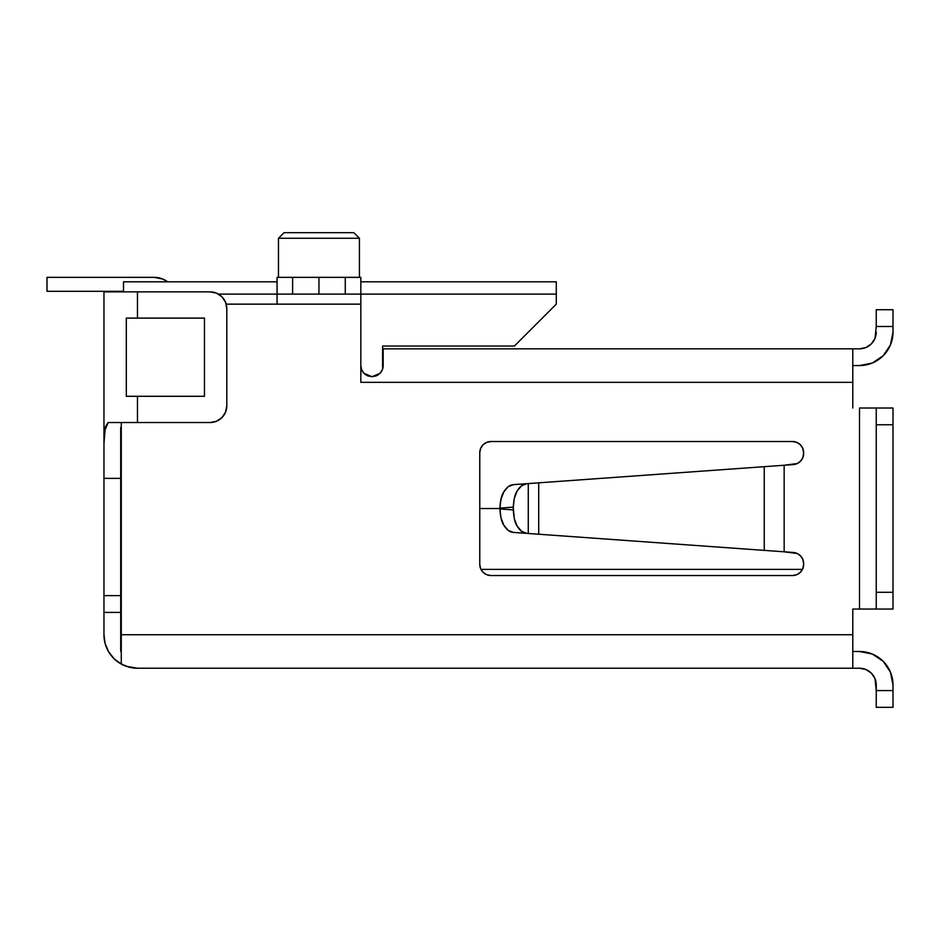<?xml version="1.0" encoding="UTF-8"?>
<svg xmlns="http://www.w3.org/2000/svg" width="940" height="940" viewBox="0 0 940 940"><rect width="100%" height="100%" fill="white"/><g stroke="black" fill="none" stroke-linecap="round" stroke-linejoin="round"><path stroke-width="1.41" d="M311.128 277.347L345.274 277.347L345.274 294.103L318.954 294.103L318.954 277.347L326.768 277.347M360.831 373.662L360.831 382.333L852.792 382.333L852.792 348.822L383.168 348.822L859.501 348.822L865.905 347.553L871.345 343.923L874.976 338.482L876.245 326.486L893 326.486L893 332.067L890.45 344.898L883.189 355.767L872.32 363.028L859.501 365.578L852.792 365.578L859.501 365.578A33.499 33.499 0 0 0 893 332.067L893 309.73L876.245 309.73L876.245 326.486L876.245 309.73L893 309.73L893 326.486L876.245 326.486L874.976 338.482L871.345 343.923L865.905 347.553L859.501 348.822L852.792 348.822L852.792 408.019L852.792 382.333L360.831 382.333L360.831 300.307M133.104 667.952L137.463 668.234L129.097 667.177L121.272 664.063L121.272 634.735L852.792 634.735L852.792 609.05L852.792 634.735L121.272 634.735L121.272 422.53L121.272 664.063L129.097 667.177L137.463 668.234L859.501 668.234L865.905 669.515L871.345 673.146L874.976 678.574L876.245 684.99L876.245 707.327L893 707.327L876.245 707.327L876.245 690.571L893 690.571L893 684.99L890.45 672.17L883.189 661.302L872.32 654.04L859.501 651.491L852.792 651.491L859.501 651.491A33.499 33.499 0 0 1 893 684.99L893 690.571L876.245 690.571L874.976 678.574L871.345 673.146L865.905 669.515L859.501 668.234A16.756 16.756 0 0 1 876.245 684.99M340.374 277.347L345.274 277.347L345.274 294.103L360.831 294.103L360.831 277.347L345.274 277.347L360.831 277.347L360.831 294.103L340.374 294.103M226.211 304.149L277.065 304.149L226.211 304.149M225.53 302.21L226.81 308.614A16.756 16.756 0 0 0 210.055 291.87L216.47 293.139L221.899 296.77L225.53 302.21L226.81 308.614L226.81 405.786L225.53 412.19L221.899 417.63L216.47 421.261L210.055 422.53L137.463 422.53L137.463 396.292L204.474 396.292L204.474 318.108L137.463 318.108L137.463 291.87L210.055 291.87L103.964 291.87L103.964 444.538L103.964 291.87L137.463 291.87L137.463 318.108L204.474 318.108L204.474 396.292L126.301 396.292L126.301 318.108L137.463 318.108L126.301 318.108L126.301 396.292L137.463 396.292L137.463 422.53L210.055 422.53A16.756 16.756 0 0 0 226.81 405.786L225.53 412.19L221.899 417.63M105.139 643.559L103.964 634.735A33.499 33.499 0 0 0 121.272 664.063L114.116 658.764L108.605 651.761L105.139 643.559L103.964 634.735L103.964 612.398L120.708 612.398L120.708 651.255L120.708 473.384M120.708 427.524L120.708 595.643L103.964 595.643L103.964 478.378L120.708 478.378L103.964 478.378L103.964 444.538M103.964 443.351L105.268 427.536L108.135 422.53L137.463 422.53L108.135 422.53L105.68 426.337L104.34 432.471M120.708 422.53L108.135 422.53L104.458 431.472L104.023 437.676M108.605 651.761L114.116 658.764M120.767 636.145L121.096 638.319M107.712 650.139L108.84 652.137M113.963 658.611L115.079 659.657M119.58 663.064A33.499 33.499 0 0 0 119.603 663.076L126.301 666.319L133.092 667.952M859.501 668.234L852.792 668.234L852.792 634.735L852.792 668.234L137.463 668.234L126.301 666.319A33.499 33.499 0 0 1 103.964 635.605L103.964 472.338M872.32 654.04L883.189 661.302L890.45 672.17M893 707.327L893 690.571L893 707.327M802.877 457.545L803.653 453.456L802.877 457.545L800.657 461.07L797.308 463.538L784.16 465.253L784.16 551.803L797.308 553.531L800.657 555.986L802.877 559.512L803.653 564.376L802.807 568.641L800.386 572.272L796.756 574.692L792.491 575.538L490.939 575.538L486.662 574.692L483.043 572.272L480.622 568.641L479.776 564.376L479.776 452.692L480.622 448.415L479.776 452.692A11.162 11.162 0 0 1 490.939 441.518L792.491 441.518L796.756 442.376L800.386 444.796L802.807 448.415L803.653 453.456A11.162 11.162 0 0 1 793.278 464.595L513.404 484.64L508.199 486.709L503.816 491.867L500.914 499.352L499.904 508.117L513.275 507.154L514.298 498.4L517.2 490.903L521.571 485.757L526.788 483.689L764.243 466.675L764.243 550.382L793.278 552.462A11.162 11.162 0 0 1 803.653 563.601L803.653 564.376A11.162 11.162 0 0 1 792.491 575.538L490.939 575.538A11.162 11.162 0 0 1 479.776 564.376L479.776 452.692L480.622 448.415L483.043 444.796L486.662 442.376L490.939 441.518L792.491 441.518A11.162 11.162 0 0 1 803.653 452.692L802.877 457.545M361.477 369.326L360.831 365.578L360.831 382.333L360.831 304.149L277.065 304.149L277.065 294.103L292.622 294.103L218.421 294.103L277.065 294.103L277.065 277.347L297.522 277.347M876.245 609.05L852.792 609.05L859.501 609.05L859.501 408.019L876.245 408.019L876.245 609.05L893 609.05L893 592.294L876.245 592.294L893 592.294L893 424.762L876.245 424.762L893 424.762L893 408.019L876.245 408.019L876.245 609.05L893 609.05L893 408.019L876.245 408.019M796.756 442.376L792.491 441.518M382.369 369.737L381.922 370.701M379.995 373.368L377.727 375.166M376.341 375.859L371.993 376.74L367.634 375.859M366.13 375.084L363.991 373.368M362.088 370.724L361.63 369.726M802.877 559.512L803.653 563.601M480.622 568.641L479.776 564.376M486.662 442.376L490.939 441.518M802.807 448.415L803.653 452.692M865.905 408.019L859.501 408.019L859.501 609.05L865.905 609.05M872.32 363.028L883.189 355.767L890.45 344.898M130.472 667.506L133.351 667.988M226.81 308.614L226.81 405.786M382.603 369.068L382.603 346.038L382.603 369.068L383.168 365.578L382.51 369.338M382.392 369.655L380.089 373.274L371.981 376.74L363.886 373.251L361.595 369.643M360.831 365.578A11.162 11.162 0 0 0 363.886 373.251L361.571 369.585L360.831 365.578M382.416 369.596L380.089 373.274A11.162 11.162 0 0 0 383.168 365.578L382.416 369.596L383.168 365.578L383.168 348.822L383.168 365.578M528.268 533.485L784.16 551.803L784.16 465.253L764.243 466.675L764.243 550.382L538.714 534.226L538.714 482.831L538.714 534.226L528.268 533.485L528.268 483.583L528.268 533.485L526.788 533.38L528.268 533.485M513.404 532.416L526.788 533.38L521.571 531.312L517.2 526.153L514.298 518.668L513.275 507.154L513.275 509.903L499.904 508.951L499.904 508.117L500.914 517.705L503.816 525.202L508.199 530.348L513.404 532.416L526.788 533.38C523.216 533.168 520.02 530.759 517.2 526.153C515.085 523.322 513.78 517.905 513.275 509.903L499.904 508.951C500.397 516.941 501.702 522.358 503.816 525.202C506.648 529.796 509.844 532.205 513.404 532.416M526.13 483.736L513.404 484.64C509.844 484.852 506.648 487.261 503.816 491.867L508.199 486.709M326.768 294.103L311.128 294.103M297.522 294.103L292.622 294.103L292.622 277.347L277.065 277.347L277.065 294.103M277.065 300.307L277.065 304.149L360.831 304.149L360.831 294.103L556.28 294.103L360.831 294.103M318.954 277.347L318.954 294.103L292.622 294.103L292.622 277.347L318.954 277.347M534.39 533.92L516.859 532.663M538.702 482.831L534.39 483.137M500.28 502.689L502.066 495.58M503.816 491.867C501.702 494.699 500.397 500.115 499.904 508.117L513.275 507.154C513.78 499.163 515.085 493.747 517.2 490.903C520.02 486.309 523.216 483.9 526.788 483.689L513.404 484.64M120.708 595.643L103.964 595.643L103.964 612.398L120.708 612.398L120.708 595.643M120.743 635.698L120.708 634.735M121.272 639.024L121.107 638.366M876.245 332.067A16.756 16.756 0 0 1 859.501 348.822M380.089 373.274L376.411 375.836L371.981 376.74L367.552 375.824L363.886 373.251M134.114 668.07L137.463 668.234M126.489 666.389L127.076 666.589M129.873 667.365L129.109 667.177M129.097 667.177L133.891 668.046M134.279 668.082L136.535 668.223M154.219 277.347L162.761 279.051L154.219 277.347L162.761 279.051L154.219 277.347L162.761 279.051L154.219 277.347L47 277.347L154.219 277.347L162.761 279.051L167.625 281.812A22.337 22.337 0 0 0 154.219 277.347L162.761 279.051L167.625 281.812M47 277.347L47 291.306L123.504 291.306L47 291.306L47 277.347M359.433 238.255L353.851 232.674L284.045 232.674L278.463 238.255L359.433 238.255L278.463 238.255L278.463 277.347L278.463 238.255L284.045 232.674L353.851 232.674L359.433 238.255L359.433 277.347L359.433 238.255M480.963 569.393L802.455 569.393L480.963 569.393M499.904 508.528L479.776 508.528L499.904 508.528M123.504 291.87L123.504 281.812L123.504 291.87M382.603 346.038L514.391 346.038L556.28 304.149L556.28 281.812L360.831 281.812L556.28 281.812L556.28 304.149L514.391 346.038L382.603 346.038M277.065 281.812L123.504 281.812L277.065 281.812"/></g></svg>
